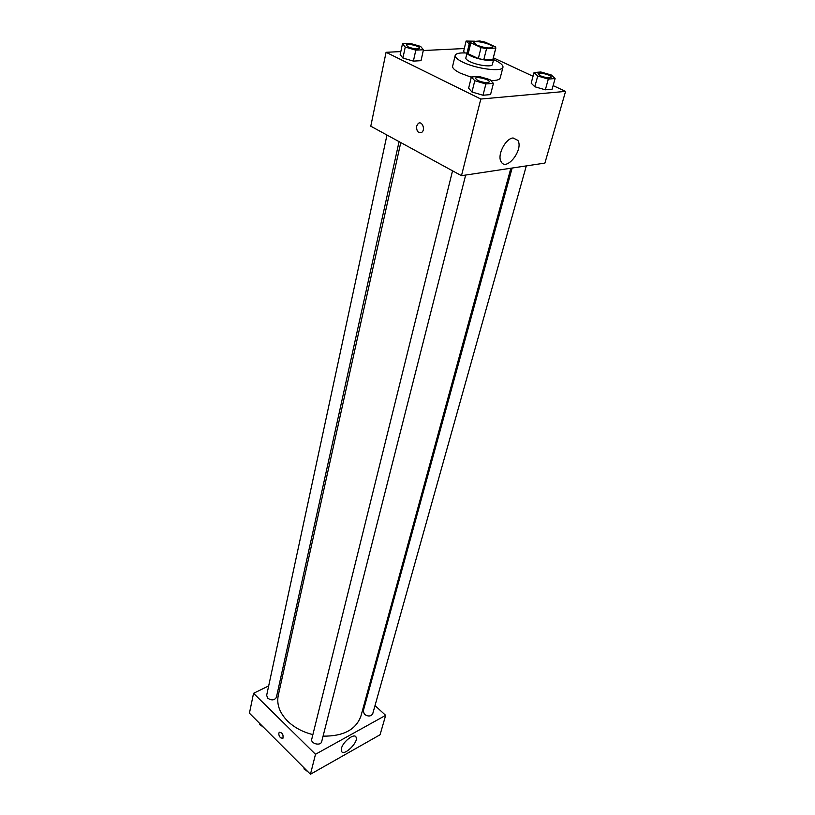 <?xml version="1.0" encoding="UTF-8"?>
<svg xmlns="http://www.w3.org/2000/svg" width="815" height="815" viewBox="0 0 815 815"><rect width="100%" height="100%" fill="white"/><g stroke="black" fill="none" stroke-linecap="round" stroke-linejoin="round"><path stroke-width="1.22" d="M476.846 45.12L473.8 42.533C474.075 39.558 493.656 44.407 492.515 47.158C489.927 48.717 484.701 48.034 476.846 45.12M486.524 48.727L495.856 48.004L495.398 46.842L485.231 42.176L479.852 40.995L470.449 41.718L470.846 42.808L481.054 47.525L486.524 48.727L483.784 59.74L492.953 59.21L495.724 48.279M470.846 42.808L468.187 53.79L478.334 58.548L481.054 47.525M468.187 53.79L467.8 52.669L470.449 41.718M495.856 48.004L492.953 59.21M483.784 59.74L478.334 58.548M468.055 51.651L467.148 52.506C465.426 56.53 493.381 63.448 493.747 59.098L493.34 57.916M493.747 59.098L492.372 64.517C492.199 67.299 477.712 65.506 470.102 61.726C467.087 60.269 465.671 59.006 465.834 57.947L467.148 52.506M493.605 59.638C500.115 62.521 503.242 65.057 502.967 67.227C502.702 72.219 476.49 68.99 462.798 62.164C457.429 59.536 454.902 57.284 455.198 55.4C455.962 53.352 459.905 52.578 467.015 53.056M471.315 77.242L460.169 73.085C454.841 70.436 452.325 68.154 452.631 66.219L455.198 55.4M502.967 67.227L500.186 77.985C499.585 79.788 496.457 80.644 490.803 80.563M464.305 48.543L423.291 50.52M400.827 51.59L386.065 52.303L480.809 99.043L565.569 91.392L553.12 85.606M533.041 76.264L493.37 57.814M402.498 43.715L400.175 54.615L402.905 58.048L413.399 61.105L421.029 60.677L423.454 49.766L420.581 46.394L410.169 43.389L402.498 43.715L405.259 47.076L415.803 50.133L423.454 49.766M463.613 51.426L465.019 52.934L463.613 51.426L466.099 41.045L469.797 44.407M534.07 72.484L531.166 83.15L534.793 86.747L545.327 89.803L552.101 89.212L555.117 78.546L551.348 75L540.885 71.995L534.07 72.484L537.737 76.019L548.322 79.075L555.117 78.546M471.386 76.967L468.625 88.183L471.987 92.013L483.02 95.243L490.548 94.581L493.421 83.375L489.907 79.605L478.955 76.427L471.386 76.967L474.778 80.736L485.872 83.955L493.421 83.375M386.065 52.303L370.784 126.203L461.473 175.694L544.899 163.092L565.569 91.392M513.104 137.969L517.912 140.414C523.76 149.838 506.156 172.026 501.072 161.625C496.946 155.278 505.483 138.387 513.104 137.969L517.912 140.414M461.473 175.694L480.809 99.043M416.608 126.152L418.217 123.473C422.048 120.416 425.705 129.738 421.712 132.366C418.177 133.354 416.485 131.276 416.608 126.152C416.485 131.276 418.187 133.344 421.712 132.366C425.705 129.738 422.048 120.416 418.227 123.473L416.618 126.152M312.879 734.6C302.762 732.074 294.368 727.591 287.675 721.173C279.637 712.931 276.499 704.384 278.241 695.521L400.766 142.564M510.862 168.226L360.953 715.988C356.053 729.649 343.431 736.363 323.086 736.139M452.549 170.814L311.768 739.103C310.362 743.708 320.764 746.326 321.691 741.609L465.671 175.052M399.065 141.637L276.397 697.345C274.512 700.38 271.619 700.666 267.717 698.211L266.658 695.327L386.972 135.035M526.317 165.893L372.72 713.777C370.917 716.517 368.156 716.701 364.448 714.327L363.235 711.057L512.146 168.033M253.547 693.31L315.497 754.283L385.658 715.346L380.065 734.763L310.454 774.25L249.431 713.186L253.547 693.31L268.685 685.914M280.156 680.311L281.796 679.506M385.658 715.346L375.012 705.596M366.791 698.078L366.037 697.385M341.475 748.333C342.993 741.548 354.494 732.777 356.053 737.137C358.957 742.017 343.736 756.829 341.495 751.267L341.475 748.333M310.454 774.25L315.497 754.283M280.523 737.789C278.791 735.619 278.384 733.775 279.301 732.247C282.357 732.583 283.549 734.621 282.887 738.37L280.523 737.789L282.887 738.37C283.549 734.621 282.357 732.583 279.301 732.247C278.384 733.775 278.791 735.619 280.523 737.789M303.863 767.659L304.24 769.238L306.165 769.961M304.24 769.238L304.484 768.27M308.396 772.192L305.024 769.533M259.588 723.353L259.904 724.83L261.758 725.523M259.904 724.83L260.107 723.863M264.05 727.805L260.78 725.156M489.357 81.867L489.346 81.908C487.39 83.212 483.509 82.753 477.692 80.512L475.44 78.393C475.705 75.978 490.263 79.605 489.357 81.867C487.401 83.171 483.519 82.702 477.702 80.471L475.44 78.393M468.625 88.183L471.987 92.013L474.778 80.736M471.987 92.013L483.02 95.243L485.872 83.955M483.02 95.243L490.548 94.581M540.355 75.826L538.002 73.778C538.277 71.588 552.071 75.194 551.174 77.201L551.164 77.242C549.422 78.362 545.816 77.894 540.355 75.826M531.166 83.15L534.793 86.747L537.737 76.019M534.793 86.747L545.327 89.803L548.322 79.075M545.327 89.803L552.101 89.212M551.164 77.242L551.174 77.201C549.432 78.322 545.826 77.843 540.365 75.785L537.992 73.798M419.674 48.258L419.664 48.309C417.698 49.532 413.888 49.083 408.213 46.944L406.278 45.141C406.43 42.9 420.459 46.17 419.674 48.258C417.708 49.491 413.898 49.043 408.223 46.903L406.278 45.141M400.175 54.615L402.905 58.048L405.259 47.076M402.905 58.048L413.399 61.105L415.803 50.133M413.399 61.105L421.029 60.677M474.666 41.219L466.099 41.045M470.123 43.063L470.418 41.86M467.189 52.374L469.155 44.224M470.133 43.022L469.776 42.36M356.053 737.137L355.096 736.23"/></g></svg>
